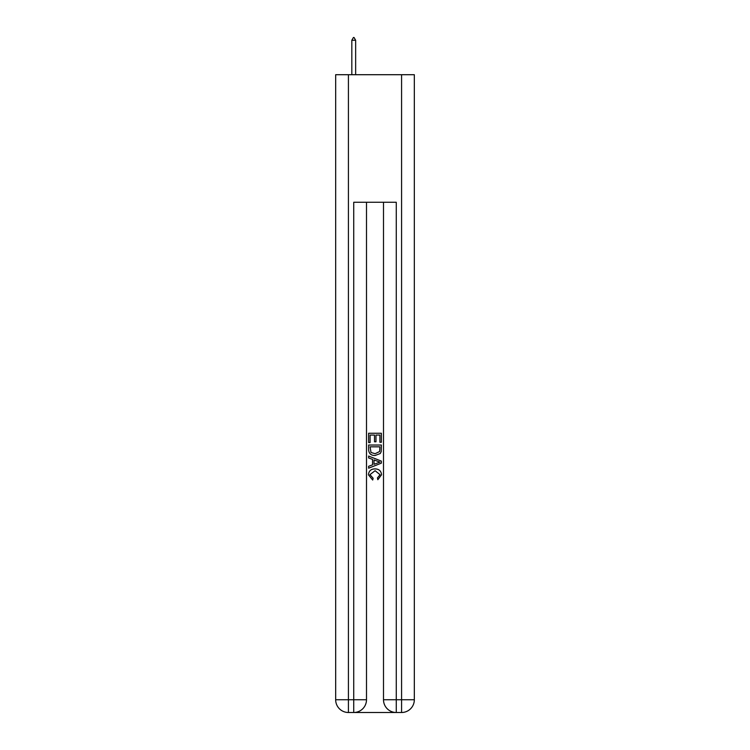 <?xml version="1.0" encoding="UTF-8"?>
<svg xmlns="http://www.w3.org/2000/svg" width="750" height="750" viewBox="0 0 750 750"><rect width="100%" height="100%" fill="white"/><g stroke="black" fill="none" stroke-linecap="round" stroke-linejoin="round"><path stroke-width="1.12" d="M354.694 712.5L395.306 712.5M348.422 74.709L348.422 699.741L335.672 699.741L335.672 74.709L414.328 74.709L414.328 699.741L401.578 699.741L401.578 74.709M396.262 712.5L396.262 699.741L383.503 699.741A12.759 12.759 0 0 0 396.262 712.5L401.578 712.5L401.578 699.741L396.262 699.741L396.262 202.266L353.738 202.266L353.738 699.741L348.422 699.741L348.422 712.5L353.738 712.5A12.759 12.759 0 0 0 366.497 699.741L353.738 699.741L353.738 712.5M366.497 202.266L366.497 699.741M383.503 699.741L383.503 202.266M401.578 712.5A12.759 12.759 0 0 0 414.328 699.741M335.672 699.741A12.759 12.759 0 0 0 348.422 712.5M368.625 442.584L368.625 433.256L381.375 433.256L381.375 442.256L379.903 442.256L379.903 435.056L375.984 435.056L375.984 441.769L374.513 441.769L374.513 435.056L370.097 435.056L370.097 442.584L368.625 442.584M368.625 449.606L368.625 445.031L381.375 445.031L381.197 451.65L380.278 453.506L375.066 455.503C370.988 455.522 368.841 453.553 368.625 449.606M370.097 446.831L370.997 452.475L375.094 453.703L379.641 451.528L379.903 446.831L370.097 446.831M368.625 457.95L368.625 456.047L381.375 461.109L381.375 463.134L368.625 468.206L368.625 466.294L372.544 464.841L372.544 459.403L368.625 457.95M377.55 461.25L374.016 459.947L374.016 464.297L379.903 462.122L377.55 461.25M369.928 474.656L373.125 478.238L372.703 480.028L368.456 474.825C368.803 470.906 371.016 468.938 375.094 468.909C379.012 468.994 381.159 470.953 381.544 474.788L377.831 479.709L377.447 477.909L380.072 474.703L375.103 470.709L369.928 474.656M355.65 40.266L354.056 37.5L353.419 37.5L351.825 40.266L355.65 40.266L355.65 74.709M351.825 40.266L351.825 74.709"/></g></svg>

